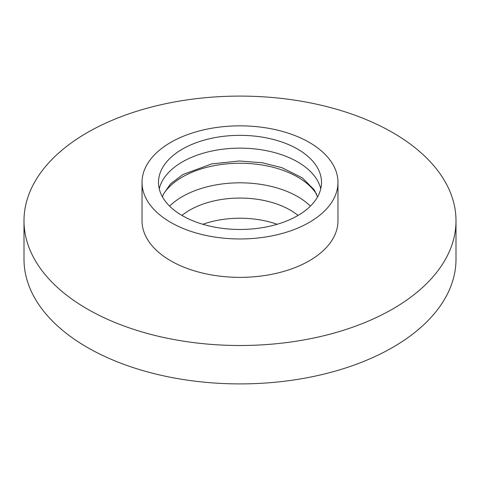 <?xml version="1.0" encoding="UTF-8"?>
<svg xmlns="http://www.w3.org/2000/svg" width="480" height="480" viewBox="0 0 480 480"><rect width="100%" height="100%" fill="white"/><g stroke="black" fill="none" stroke-linecap="round" stroke-linejoin="round"><path stroke-width="0.72" d="M277.164 224.292A70.974 40.974 0 0 0 202.836 224.292M298.032 215.454A70.974 40.974 0 0 0 290.184 210.066A70.974 40.974 0 0 0 181.968 215.454M24 259.2A216 124.704 0 0 0 87.264 347.382A216 124.704 180 0 1 24 259.2L24 220.8A216 124.704 0 0 0 87.264 308.982A216 124.704 180 0 0 322.662 336.018A216 124.704 180 0 0 456 220.8A216 124.704 180 0 1 322.662 336.018A216 124.704 180 0 1 87.264 308.982A216 124.704 0 0 1 24 220.8A216 124.704 0 0 1 157.338 105.588A216 124.704 0 0 1 392.736 132.618A216 124.704 180 0 1 456 220.8A216 124.704 180 0 0 392.736 132.618A216 124.704 0 0 0 157.338 105.588A216 124.704 0 0 0 24 220.8L24 259.2M456 259.2A216 124.704 180 0 1 322.662 374.412A216 124.704 180 0 1 87.264 347.382A216 124.704 180 0 0 322.662 374.412A216 124.704 180 0 0 456 259.2L456 220.8L456 259.2M310.386 206.136A81.51 47.058 0 0 0 182.364 196.596A81.51 47.058 0 0 0 169.614 206.136M316.56 194.148A81.51 47.058 0 0 0 182.364 177.03A81.51 47.058 0 0 0 163.44 194.154M320.754 188.802A81.51 47.058 0 0 0 265.986 150.6A81.51 47.058 0 0 0 182.364 161.928A81.51 47.058 0 0 0 159.246 188.802M182.364 149.13A81.51 47.058 0 0 0 158.49 182.406A81.51 47.058 0 0 0 208.806 225.882A81.51 47.058 0 0 0 297.636 215.682A81.51 47.058 0 0 0 321.51 182.406A81.51 47.058 0 0 0 271.194 138.924A81.51 47.058 0 0 0 182.364 149.13M309.276 142.41A97.974 56.562 180 0 1 337.974 182.406A97.974 56.562 180 0 1 277.494 234.66A97.974 56.562 180 0 1 170.724 222.402A97.974 56.562 0 0 0 277.494 234.66A97.974 56.562 0 0 0 337.974 182.406A97.974 56.562 0 0 0 309.276 142.41A97.974 56.562 0 0 0 202.506 130.146A97.974 56.562 0 0 0 142.026 182.406A97.974 56.562 0 0 0 170.724 222.402A97.974 56.562 0 0 1 142.026 182.406A97.974 56.562 0 0 1 202.506 130.146A97.974 56.562 0 0 1 309.276 142.41M337.974 220.8A97.974 56.562 180 0 1 277.494 273.06A97.974 56.562 180 0 1 170.724 260.796A97.974 56.562 0 0 1 142.026 220.8A97.974 56.562 0 0 0 170.724 260.796A97.974 56.562 180 0 0 277.494 273.06A97.974 56.562 180 0 0 337.974 220.8L337.974 182.406L337.974 220.8M142.026 220.8L142.026 182.406L142.026 220.8M162.462 196.92L163.524 193.95L170.556 183.858L182.91 174.516L211.668 163.908L239.334 160.98L262.152 162.744L281.946 167.688L302.418 177.924L314.316 189.912L317.538 196.92"/></g></svg>
